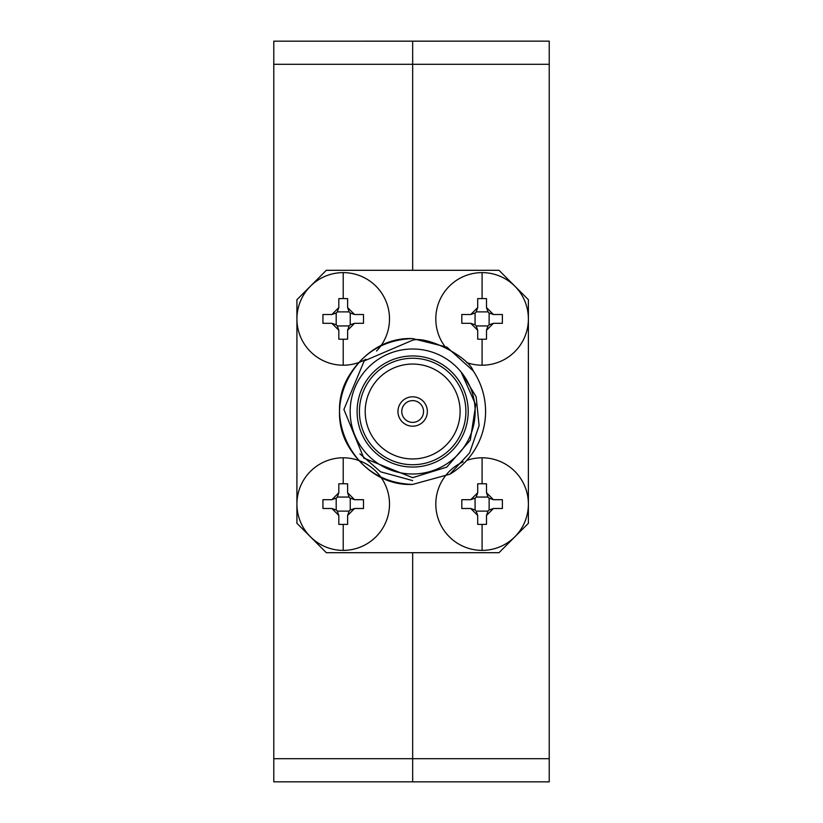 <?xml version="1.0" encoding="UTF-8"?>
<svg xmlns="http://www.w3.org/2000/svg" width="823" height="823" viewBox="0 0 823 823"><rect width="100%" height="100%" fill="white"/><g stroke="black" fill="none" stroke-linecap="round" stroke-linejoin="round"><path stroke-width="1.23" d="M343.212 550.381A46.294 46.294 0 0 1 296.918 504.088A46.294 46.294 0 0 1 343.212 457.794A46.294 46.294 0 0 1 389.505 504.088A46.294 46.294 0 0 1 343.212 550.381L343.212 524.436L338.819 524.364L338.819 515.435L331.875 508.491L322.935 508.491L322.935 499.695L331.875 499.695L338.819 492.751L338.819 483.811L343.212 483.739L347.615 483.811L347.615 492.751L354.559 499.695L363.499 499.695L363.499 508.491L354.559 508.491L347.615 515.435L347.615 524.364L343.212 524.436M365.926 359.25A46.294 46.294 0 0 1 296.918 318.913A46.294 46.294 0 0 1 343.212 272.619A46.294 46.294 0 0 1 376.543 351.04M343.212 339.261L338.819 339.189L338.819 330.26L331.875 323.316L322.935 323.316L322.935 314.52L331.875 314.52L338.819 307.576L338.819 298.636L343.212 298.564L347.615 298.636L347.615 307.576L354.559 314.52L363.499 314.52L363.499 323.316L354.559 323.316L347.615 330.26L347.615 339.189L343.212 339.261L343.212 365.206M466.723 460.417A46.294 46.294 0 0 1 528.387 504.088A46.294 46.294 0 0 1 482.093 550.381A46.294 46.294 0 0 1 463.205 461.826M482.093 524.436L477.7 524.364L477.7 515.435L470.756 508.491L461.816 508.491L461.816 499.695L470.756 499.695L477.7 492.751L477.7 483.811L482.093 483.739L486.496 483.811L486.496 492.751L493.44 499.695L502.38 499.695L502.38 508.491L493.44 508.491L486.496 515.435L486.496 524.364L482.093 524.436L482.093 550.381M444.482 345.897A46.294 46.294 0 0 1 482.093 272.619A46.294 46.294 0 0 1 528.387 318.913A46.294 46.294 0 0 1 466.723 362.583M482.093 339.261L477.7 339.189L477.7 330.26L470.756 323.316L461.816 323.316L461.816 314.52L470.756 314.52L477.7 307.576L477.7 298.636L482.093 298.564L486.496 298.636L486.496 307.576L493.44 314.52L502.38 314.52L502.38 323.316L493.44 323.316L486.496 330.26L486.496 339.189L482.093 339.261L482.093 365.206M412.652 422.384A10.874 10.874 0 0 0 423.536 411.5A10.874 10.874 0 0 0 412.652 400.626A10.874 10.874 0 0 0 401.778 411.5A10.874 10.874 0 0 0 412.652 422.384M412.652 396.799A14.701 14.701 0 0 0 397.962 411.5A14.701 14.701 0 0 0 412.652 426.201A14.701 14.701 0 0 0 427.353 411.5A14.701 14.701 0 0 0 412.652 396.799M412.652 458.956A47.446 47.446 0 0 0 460.108 411.5A47.446 47.446 0 0 0 412.652 364.054A47.446 47.446 0 0 0 365.206 411.5A47.446 47.446 0 0 0 412.652 458.956M412.652 464.738A53.238 53.238 0 0 0 465.89 411.5A53.238 53.238 0 0 0 412.652 358.262A53.238 53.238 0 0 0 359.414 411.5A53.238 53.238 0 0 0 412.652 464.738M412.652 355.947A55.553 55.553 0 0 1 468.205 411.5A55.553 55.553 0 0 1 412.652 467.053A55.553 55.553 0 0 1 357.1 411.5A55.553 55.553 0 0 1 412.652 355.947M412.652 349.003A62.497 62.497 0 0 0 350.156 411.5A62.497 62.497 0 0 0 412.652 473.997A62.497 62.497 0 0 0 475.149 411.5A62.497 62.497 0 0 0 412.652 349.003M412.662 338.592L446.858 347.1L473.235 370.916C468.452 357.079 427.61 335.599 412.662 340.197L364.198 360.937L343.901 409.473L363.838 458.123L412.652 477.669L446.786 467.125L470.293 440.14L475.725 404.813L461.178 372.109L476.157 396.84L479.109 425.563L469.594 452.897L449.914 474.182A72.908 72.908 0 0 0 473.235 370.916L446.858 347.1L412.652 338.592C385.164 339.57 364.116 351.73 349.518 375.041C320.404 420.491 358.746 486.897 412.652 484.418L449.914 474.182L412.652 484.418C385.164 483.43 364.116 471.27 349.518 447.959C320.404 402.509 358.746 336.103 412.652 338.592C358.746 336.103 320.404 402.509 349.518 447.959C364.116 471.27 385.164 483.43 412.652 484.418C358.746 486.897 320.404 420.491 349.518 375.041C364.116 351.73 385.164 339.57 412.652 338.592M412.662 480.601L380.617 471.826L359.949 453.874M412.662 781.85L549.229 781.85L549.229 41.15L273.781 41.171L273.781 781.829L412.662 781.829L412.662 552.696M412.662 270.304L412.662 41.15M498.995 552.696L326.32 552.696L296.918 523.305L296.918 299.706L326.32 270.304L498.995 270.304L528.387 299.706L528.387 523.305L498.995 552.696M477.7 307.576L476.188 311.886L488.008 311.886A6.944 6.944 0 0 0 489.119 313.007L489.119 324.818A6.944 6.944 0 0 0 488.008 325.939L476.188 325.939L477.7 330.26M486.496 307.576L488.008 311.886M493.44 314.52L489.119 313.007M493.44 323.316L489.119 324.818M486.496 330.26L488.008 325.939M476.188 325.939A6.944 6.944 0 0 0 475.077 324.818L475.077 313.007A6.944 6.944 0 0 0 476.188 311.886M470.756 323.316L475.077 324.818M470.756 314.52L475.077 313.007M477.7 492.751L476.188 497.061L488.008 497.061A6.944 6.944 0 0 0 489.119 498.182L489.119 509.993A6.944 6.944 0 0 0 488.008 511.114L476.188 511.114L477.7 515.435M486.496 492.751L488.008 497.061M493.44 499.695L489.119 498.182M493.44 508.491L489.119 509.993M486.496 515.435L488.008 511.114M476.188 511.114A6.944 6.944 0 0 0 475.077 509.993L475.077 498.182A6.944 6.944 0 0 0 476.188 497.061M470.756 508.491L475.077 509.993M470.756 499.695L475.077 498.182M338.819 307.576L337.307 311.886L349.127 311.886A6.944 6.944 0 0 0 350.238 313.007L350.238 324.818A6.944 6.944 0 0 0 349.127 325.939L337.307 325.939L338.819 330.26M347.615 307.576L349.127 311.886M354.559 314.52L350.238 313.007M354.559 323.316L350.238 324.818M347.615 330.26L349.127 325.939M337.307 325.939A6.944 6.944 0 0 0 336.196 324.818L336.196 313.007A6.944 6.944 0 0 0 337.307 311.886M331.875 323.316L336.196 324.818M331.875 314.52L336.196 313.007M338.819 492.751L337.307 497.061L349.127 497.061A6.944 6.944 0 0 0 350.238 498.182L350.238 509.993A6.944 6.944 0 0 0 349.127 511.114L337.307 511.114L338.819 515.435M347.615 492.751L349.127 497.061M354.559 499.695L350.238 498.182M354.559 508.491L350.238 509.993M347.615 515.435L349.127 511.114M337.307 511.114A6.944 6.944 0 0 0 336.196 509.993L336.196 498.182A6.944 6.944 0 0 0 337.307 497.061M331.875 508.491L336.196 509.993M331.875 499.695L336.196 498.182M343.212 483.739L343.212 457.794M343.212 298.564L343.212 272.619M482.093 483.739L482.093 457.794M482.093 298.564L482.093 272.619M273.781 758.703L549.229 758.703M273.781 64.297L549.229 64.297"/></g></svg>
